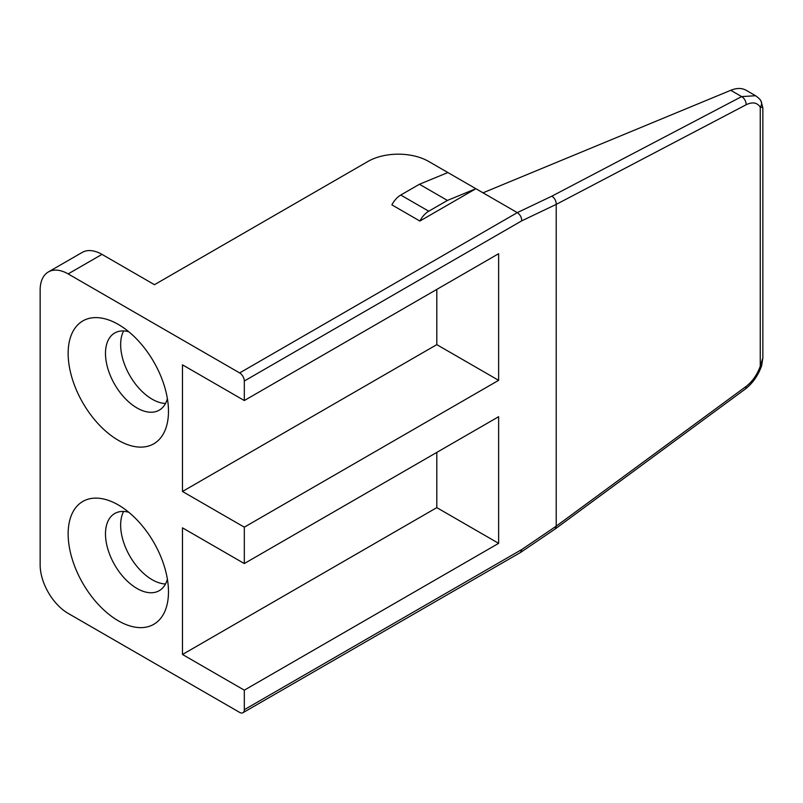 <?xml version="1.0" encoding="UTF-8"?>
<svg xmlns="http://www.w3.org/2000/svg" width="803" height="803" viewBox="0 0 803 803"><rect width="100%" height="100%" fill="white"/><g stroke="black" fill="none" stroke-linecap="round" stroke-linejoin="round"><path stroke-width="1.2" d="M68.145 273.913L239.645 372.923L517.303 212.624L428.641 161.433A42.9 24.763 180 0 0 367.975 161.433L154.477 284.694L101.981 254.38L68.145 273.913A39.598 22.865 -120 0 0 48.351 271.956A39.598 22.865 -120 0 0 40.15 290.074L40.15 564.89A39.598 22.865 -120 0 0 68.145 613.392L239.645 712.402A6.595 3.814 -120 0 0 242.948 712.723A6.595 3.814 -120 0 0 244.313 709.701L244.313 690.168L182.482 654.475L436.802 507.637L498.633 543.34L244.313 690.168M244.313 709.701L521.769 549.513L520.545 552.454M244.313 400.536L182.482 364.843L182.482 491.476L436.802 344.638L498.633 380.331L498.633 253.708L244.313 400.536L244.313 381.003A6.595 3.814 -120 0 0 239.645 372.923M182.482 654.475L182.482 527.842L244.313 563.545L244.313 527.169L182.482 491.476M118.312 620.799A70.945 40.963 60 0 1 68.145 533.905A70.945 40.963 60 0 1 118.312 504.946L118.312 504.946A70.945 40.963 60 0 1 168.479 591.831A70.945 40.963 60 0 1 118.312 620.799M118.312 440.285A70.945 40.963 60 0 1 68.145 353.39A70.945 40.963 60 0 1 118.312 324.432L118.312 324.432A70.945 40.963 60 0 1 168.479 411.317A70.945 40.963 60 0 1 118.312 440.285M167.385 398.639A44.546 25.716 60 0 1 159.255 410.152A44.546 25.716 60 0 1 136.982 407.954A44.546 25.716 60 0 1 107.883 368.697A44.546 25.716 60 0 1 114.709 333.004A44.546 25.716 60 0 1 128.741 331.719M165.508 403.477A44.546 25.716 60 0 1 152.148 399.191A44.546 25.716 -120 0 1 123.622 330.926M48.351 271.956L82.187 252.423A39.598 22.865 60 0 1 101.981 254.38M165.508 583.992A44.546 25.716 60 0 1 152.148 579.706A44.546 25.716 -120 0 1 123.622 511.441M167.385 579.154A44.546 25.716 60 0 1 159.255 590.667A44.546 25.716 60 0 1 136.982 588.469A44.546 25.716 60 0 1 107.883 549.212A44.546 25.716 60 0 1 114.709 513.519A44.546 25.716 60 0 1 128.741 512.234M447.893 172.545L419.427 184.258L400.757 195.039A16.502 9.526 120 0 0 391.894 204.875L419.889 221.036L475.888 188.705L447.422 200.429L428.752 211.209A16.502 9.526 120 0 0 419.889 221.036M755.563 95.728L741.631 96.601L551.862 196.163L517.303 212.624C520.123 214.582 521.619 217.322 521.769 220.815L244.313 381.003M551.862 196.163C554.722 198.1 556.178 200.84 556.218 204.394L521.769 220.815M520.705 552.354L555.214 528.946L556.218 526.156L556.218 204.394L746.087 104.781A6.595 4.286 -117.7 0 0 741.631 96.601L730.74 90.307L483.004 192.82M244.313 563.545L498.633 416.707L498.633 543.34M244.313 527.169L498.633 380.331M436.802 289.401L436.802 344.638M436.802 452.41L436.802 507.637M730.74 90.307C736.863 87.828 742.082 87.878 746.409 90.448L755.643 95.778M521.769 549.513L556.218 526.156L746.087 386.434C752.381 381.576 757.099 374.85 760.25 366.258L762.85 357.957L761.615 365.847A6.595 1.465 19.2 0 1 760.25 366.258L760.25 107.11C757.099 102.473 752.381 101.7 746.087 104.781M762.85 357.957L762.85 107.682L760.25 107.11A6.595 5.24 -31.8 0 0 760.993 101.058C760.431 99.662 758.614 97.886 755.543 95.718M447.422 200.429L419.427 184.258M746.087 386.434A6.595 3.624 53.6 0 1 745.134 389.174L745.134 389.174C752.572 383.443 758.062 375.663 761.615 365.847M428.752 211.209L400.757 195.039M520.505 552.484L242.948 712.723M555.315 528.876L745.134 389.174M760.993 101.058L762.85 107.682"/></g></svg>
